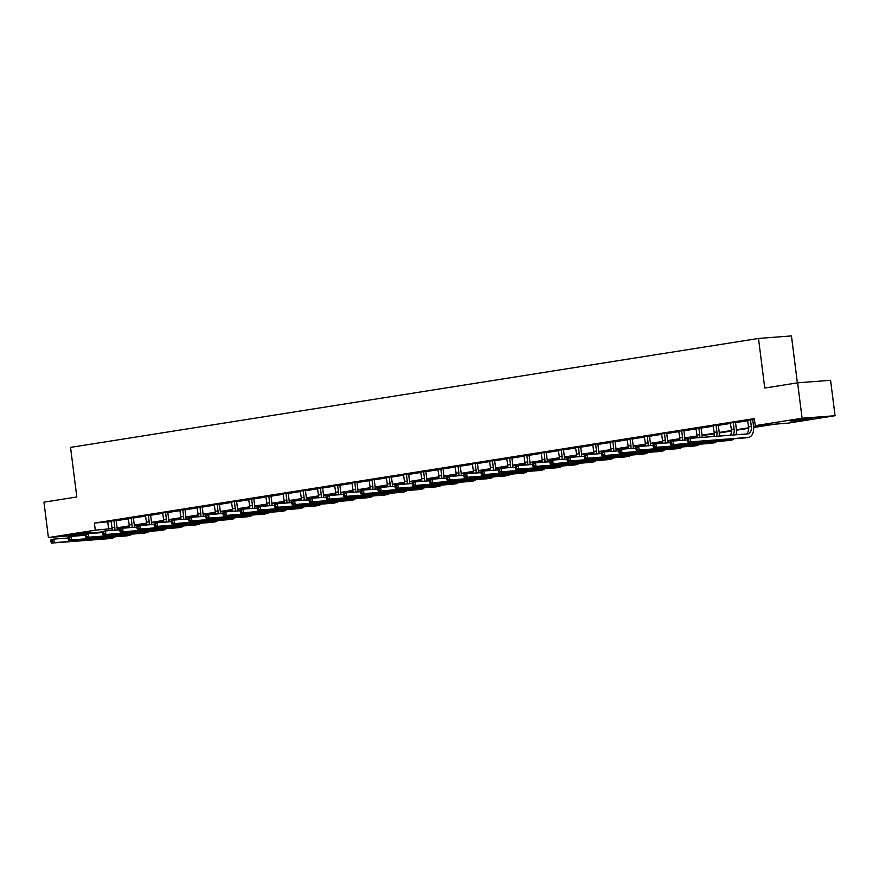 <?xml version="1.0" encoding="UTF-8"?>
<svg xmlns="http://www.w3.org/2000/svg" width="879" height="879" viewBox="0 0 879 879"><rect width="100%" height="100%" fill="white"/><g stroke="black" fill="none" stroke-linecap="round" stroke-linejoin="round"><path stroke-width="1.32" d="M75.045 534.146L93.053 532.213L77.253 534.608L70.935 535.003L75.045 534.146M794.528 420.217L812.537 418.283L796.737 420.678L790.419 421.074L794.528 420.217M797.374 382.859L791.452 335.921L758.489 338.448L70.551 447.389L76.814 496.965L43.95 502.173L48.422 537.585L95.295 530.158L112.094 528.587M758.489 338.448L764.752 388.035L797.616 382.826L830.578 380.299L835.05 415.712L788.177 423.129L774.817 424.161L753.666 427.513M128.114 526.565L128.257 527.631L126.521 527.905M119.808 528.971L117.138 529.389M112.051 530.191L109.326 530.63M102.601 531.696L92.119 533.355M85.395 534.421L48.422 537.585M753.633 427.007L768.587 424.634L755.226 425.667L754.325 418.58L94.394 523.082L111.237 521.5M116.226 520.709L128.444 518.775M133.421 517.984L145.65 516.05M150.628 515.259L162.846 513.325M167.834 512.534L180.052 510.6M185.04 509.82L197.259 507.875M202.247 507.095L214.465 505.15M219.442 504.37L231.671 502.436M236.649 501.645L248.867 499.711M253.855 498.92L266.073 496.987M271.062 496.195L283.28 494.262M288.257 493.471L300.486 491.537M305.463 490.746L317.682 488.812M322.67 488.021L334.888 486.087M339.876 485.296L352.094 483.362M357.083 482.571L369.301 480.637M374.278 479.846L386.507 477.912M391.485 477.121L403.703 475.187M408.691 474.396L420.909 472.462M425.897 471.671L438.116 469.738M443.093 468.946L455.322 467.013M460.299 466.233L472.517 464.288M477.506 463.508L489.724 461.563M494.712 460.783L506.93 458.849M511.919 458.058L524.137 456.124M529.114 455.333L541.343 453.399M546.32 452.608L558.539 450.674M563.527 449.883L575.745 447.949M580.733 447.158L592.951 445.224M597.929 444.433L610.158 442.5M615.135 441.708L627.353 439.775M632.342 438.984L644.56 437.05M649.548 436.259L661.766 434.325M666.754 433.534L678.973 431.6M683.95 430.809L696.179 428.875M701.156 428.084L713.374 426.15M718.363 425.359L730.581 423.425M735.569 422.645L747.787 420.7M752.765 419.92L754.457 419.646M752.842 419.525L747.644 420.316M735.635 422.25L730.438 423.041M718.429 424.975L713.232 425.766M701.233 427.699L696.025 428.491M684.027 430.424L678.83 431.215M666.82 433.149L661.623 433.94M649.614 435.863L644.417 436.665M632.408 438.588L627.21 439.39M615.212 441.313L610.015 442.115M598.006 444.038L592.809 444.829M580.799 446.763L575.602 447.554M563.593 449.488L558.396 450.279M546.397 452.213L541.189 453.004M529.191 454.937L523.994 455.729M511.985 457.662L506.787 458.453M494.778 460.387L489.581 461.178M477.572 463.112L472.375 463.903M460.376 465.837L455.179 466.628M443.17 468.562L437.973 469.353M425.963 471.287L420.766 472.078M408.757 474.012L403.56 474.803M391.562 476.737L386.353 477.528M374.355 479.451L369.158 480.253M357.149 482.175L351.952 482.978M339.942 484.9L334.745 485.702M322.736 487.625L317.539 488.416M305.54 490.35L300.343 491.141M288.334 493.075L283.137 493.866M271.128 495.8L265.93 496.591M253.921 498.525L248.724 499.316M236.726 501.25L231.518 502.041M219.519 503.975L214.322 504.766M202.313 506.7L197.116 507.491M185.106 509.424L179.909 510.216M167.9 512.149L162.703 512.94M150.705 514.874L145.507 515.665M133.498 517.599L128.301 518.39M116.292 520.324L111.095 521.115M797.616 382.826L802.087 418.239L835.05 415.712M94.394 523.082L95.295 530.158M755.226 425.667L802.087 418.239M117.083 527.796L129.301 525.862M134.289 525.071L146.507 523.137M151.485 522.357L163.714 520.412M168.691 519.632L180.909 517.687M185.898 516.907L198.116 514.973M203.104 514.182L215.322 512.248M220.299 511.457L232.528 509.523M237.506 508.732L249.735 506.798M254.712 506.007L266.93 504.074M271.919 503.282L284.137 501.349M289.125 500.558L301.343 498.624M306.321 497.833L318.55 495.899M323.527 495.108L335.756 493.174M340.733 492.383L352.951 490.449M357.94 489.658L370.158 487.724M375.135 486.933L387.364 484.999M392.342 484.208L404.571 482.274M409.548 481.483L421.766 479.549M426.754 478.769L438.973 476.825M443.961 476.044L456.179 474.1M461.156 473.32L473.385 471.386M478.363 470.595L490.592 468.661M495.569 467.87L507.787 465.936M512.776 465.145L524.994 463.211M529.971 462.42L542.2 460.486M547.177 459.695L559.407 457.761M564.384 456.97L576.602 455.036M581.59 454.245L593.808 452.311M598.797 451.52L611.015 449.587M615.992 448.795L628.221 446.862M633.199 446.071L645.428 444.137M650.405 443.346L662.623 441.412M667.611 440.621L679.83 438.687M684.807 437.896L697.036 435.962M702.013 435.182L714.242 433.237M719.22 432.457L731.438 430.512M736.426 429.732L748.644 427.798M117.127 528.488L128.257 527.631M748.655 428.304L736.459 430.227M731.46 431.029L719.253 432.951M714.253 433.754L702.046 435.676M697.047 436.467L684.851 438.401M679.841 439.192L667.644 441.126M662.634 441.917L650.438 443.851M645.439 444.642L633.232 446.576M628.232 447.367L616.036 449.301M611.026 450.092L598.83 452.026M593.819 452.817L581.623 454.751M576.624 455.542L564.417 457.476M559.418 458.267L547.21 460.2M542.211 460.992L530.015 462.925M525.005 463.716L512.809 465.65M507.798 466.441L495.602 468.375M490.603 469.166L478.396 471.1M473.396 471.891L461.2 473.814M456.19 474.616L443.994 476.539M438.984 477.341L426.787 479.264M421.788 480.055L409.581 481.989M404.582 482.78L392.375 484.714M387.375 485.505L375.179 487.438M370.169 488.23L357.973 490.163M352.962 490.954L340.766 492.888M335.767 493.679L323.56 495.613M318.561 496.404L306.353 498.338M301.354 499.129L289.158 501.063M284.148 501.854L271.952 503.788M266.952 504.579L254.745 506.513M249.746 507.304L237.539 509.238M232.539 510.029L220.343 511.963M215.333 512.754L203.137 514.687M198.127 515.479L185.93 517.401M180.931 518.203L168.724 520.126M163.725 520.928L151.518 522.851M146.518 523.642L134.322 525.576M129.312 526.367L117.116 528.301M107.765 522.049L108.655 529.136M747.579 420.173L748.567 426.908A7.142 4.461 -99 0 1 746.095 434.028M750.534 420.162L751.325 426.469A7.142 4.461 -99 0 1 747.985 433.874A7.142 4.461 -99 0 1 747.765 433.896L690.356 438.302L690.806 441.84L748.216 437.434A10.713 6.691 81 0 0 748.545 437.401A10.713 6.691 81 0 0 753.556 426.304L752.754 419.986L750.611 419.69M752.863 419.371L752.754 419.986M687.4 439.764L687.598 438.742L690.356 438.302L687.4 439.764L687.587 441.181L688.686 441.005L688.51 439.588M688.686 441.005L690.806 441.84L688.048 442.28L745.458 437.874A10.713 6.691 81 0 0 745.788 437.841A10.713 6.691 81 0 0 746.117 437.775M688.048 442.28L687.587 441.181M730.372 422.898L731.361 429.633A7.142 4.461 -99 0 1 730.427 435.226M735.668 422.096L733.328 422.887L734.119 429.194A7.142 4.461 -99 0 1 733.042 435.028M736.031 434.797A10.713 6.691 81 0 0 736.349 429.029L735.547 422.711M670.194 442.489L670.38 443.906L671.479 443.73L671.303 442.313L670.194 442.489L670.391 441.467L673.149 441.027L673.6 444.565L731.009 440.159A10.713 6.691 81 0 0 731.35 440.126A10.713 6.691 81 0 0 733.91 438.764M687.422 439.929L673.149 441.027L671.303 442.313M671.479 443.73L673.6 444.565L670.842 445.005L728.251 440.599A10.713 6.691 81 0 0 728.592 440.566A10.713 6.691 81 0 0 728.922 440.5M670.842 445.005L670.38 443.906M713.166 425.623L714.166 432.358A7.142 4.461 -99 0 1 713.869 436.5M718.462 424.821L716.121 425.612L716.923 431.919A7.142 4.461 -99 0 1 716.55 436.292M719.121 436.094A10.713 6.691 81 0 0 719.143 431.754L718.352 425.436M652.998 445.213L653.174 446.631L654.273 446.455L654.097 445.038L652.998 445.213L653.196 444.192L655.954 443.752L656.393 447.29L713.803 442.884A10.713 6.691 81 0 0 714.144 442.851A10.713 6.691 81 0 0 716.704 441.489M670.216 442.653L655.954 443.752L654.097 445.038M654.273 446.455L656.393 447.29L653.635 447.73L711.045 443.324A10.713 6.691 81 0 0 711.386 443.28A10.713 6.691 81 0 0 711.715 443.214M653.635 447.73L653.174 446.631M695.959 428.348L696.959 435.083A7.142 4.461 -99 0 1 696.959 437.797M701.255 427.546L698.915 428.337L699.717 434.644A7.142 4.461 -99 0 1 699.684 437.588M702.057 437.401A10.713 6.691 81 0 0 701.936 434.479L701.145 428.161M635.792 447.938L635.967 449.345L637.077 449.18L636.89 447.763L635.792 447.938L635.989 446.917L638.747 446.477L639.187 450.015L696.607 445.609A10.713 6.691 81 0 0 696.937 445.576A10.713 6.691 81 0 0 699.497 444.214M653.02 445.378L638.747 446.477L636.89 447.763M637.077 449.18L639.187 450.015L636.44 450.455L693.85 446.049A10.713 6.691 81 0 0 694.179 446.005A10.713 6.691 81 0 0 694.509 445.939M636.44 450.455L635.967 449.345M678.764 431.073L679.753 437.808A7.142 4.461 -99 0 1 679.764 440.522M684.049 430.27L681.708 431.062L682.511 437.368A7.142 4.461 -99 0 1 682.489 440.313M684.851 440.126A10.713 6.691 81 0 0 684.741 437.204L683.939 430.886M618.585 450.652L618.761 452.07L619.871 451.905L619.695 450.487L618.585 450.652L618.783 449.641L621.541 449.202L621.991 452.74L679.401 448.334A10.713 6.691 81 0 0 679.731 448.301A10.713 6.691 81 0 0 682.302 446.939M635.814 448.103L621.541 449.202L619.695 450.487M619.871 451.905L621.991 452.74L619.234 453.179L676.643 448.773A10.713 6.691 81 0 0 676.973 448.729A10.713 6.691 81 0 0 677.302 448.664M619.234 453.179L618.761 452.07M661.557 433.797L662.546 440.533A7.142 4.461 -99 0 1 662.557 443.247M666.842 432.995L664.513 433.786L665.304 440.093A7.142 4.461 -99 0 1 665.282 443.038M667.644 442.851A10.713 6.691 81 0 0 667.535 439.929L666.732 433.611M601.379 453.377L601.566 454.795L602.664 454.619L602.489 453.212L601.379 453.377L601.577 452.366L604.334 451.927L604.785 455.465L662.195 451.059A10.713 6.691 81 0 0 662.524 451.026A10.713 6.691 81 0 0 665.095 449.663M618.607 450.828L604.334 451.927L602.489 453.212M602.664 454.619L604.785 455.465L602.027 455.904L659.437 451.498A10.713 6.691 81 0 0 659.777 451.454A10.713 6.691 81 0 0 660.107 451.388M602.027 455.904L601.566 454.795M644.351 436.522L645.351 443.258A7.142 4.461 -99 0 1 645.351 445.972M649.647 435.72L647.307 436.511L648.098 442.818A7.142 4.461 -99 0 1 648.076 445.763M650.438 445.576A10.713 6.691 81 0 0 650.328 442.642L649.537 436.336M584.183 456.102L584.359 457.519L585.458 457.344L585.282 455.926L584.183 456.102L584.37 455.08L587.128 454.652L587.579 458.19L644.988 453.784A10.713 6.691 81 0 0 645.329 453.74A10.713 6.691 81 0 0 647.889 452.388M601.401 453.553L587.128 454.652L585.282 455.926M585.458 457.344L587.579 458.19L584.821 458.629L642.23 454.223A10.713 6.691 81 0 0 642.571 454.179A10.713 6.691 81 0 0 642.901 454.113M584.821 458.629L584.359 457.519M627.145 439.247L628.144 445.983A7.142 4.461 -99 0 1 628.144 448.697M632.44 438.445L630.1 439.225L630.902 445.543A7.142 4.461 -99 0 1 630.869 448.488M633.243 448.301A10.713 6.691 81 0 0 633.122 445.367L632.331 439.06M566.977 458.827L567.153 460.244L568.252 460.069L568.076 458.651L566.977 458.827L567.175 457.805L569.933 457.377L570.372 460.915L627.782 456.509A10.713 6.691 81 0 0 628.122 456.465A10.713 6.691 81 0 0 630.682 455.102M584.205 456.278L569.933 457.377L568.076 458.651M568.252 460.069L570.372 460.915L567.614 461.354L625.035 456.948A10.713 6.691 81 0 0 625.365 456.904A10.713 6.691 81 0 0 625.694 456.838M567.614 461.354L567.153 460.244M609.949 441.972L610.938 448.708A7.142 4.461 -99 0 1 610.949 451.421M615.234 441.17L612.894 441.95L613.696 448.268A7.142 4.461 -99 0 1 613.674 451.213M616.036 451.026A10.713 6.691 81 0 0 615.926 448.092L615.124 441.785M549.771 461.552L549.946 462.969L551.056 462.793L550.869 461.376L549.771 461.552L549.968 460.53L552.726 460.102L553.177 463.64L610.586 459.234A10.713 6.691 81 0 0 610.916 459.19A10.713 6.691 81 0 0 613.476 457.827M566.999 459.003L552.726 460.102L550.869 461.376M551.056 462.793L553.177 463.64L550.419 464.079L607.828 459.673A10.713 6.691 81 0 0 608.158 459.629A10.713 6.691 81 0 0 608.488 459.563M550.419 464.079L549.946 462.969M592.743 444.697L593.732 451.432A7.142 4.461 -99 0 1 593.743 454.146M598.028 443.895L595.698 444.675L596.489 450.993A7.142 4.461 -99 0 1 596.467 453.938M598.83 453.751A10.713 6.691 81 0 0 598.72 450.817L597.918 444.51M532.564 464.277L532.751 465.694L533.85 465.518L533.674 464.101L532.564 464.277L532.762 463.255L535.52 462.826L535.97 466.364L593.38 461.958A10.713 6.691 81 0 0 593.71 461.914A10.713 6.691 81 0 0 596.281 460.552M549.793 461.728L535.52 462.826L533.674 464.101M533.85 465.518L535.97 466.364L533.212 466.804L590.622 462.398A10.713 6.691 81 0 0 590.952 462.354A10.713 6.691 81 0 0 591.281 462.288M533.212 466.804L532.751 465.694M575.536 447.422L576.525 454.146A7.142 4.461 -99 0 1 576.536 456.871M580.821 446.62L578.492 447.4L579.283 453.718A7.142 4.461 -99 0 1 579.261 456.662M581.623 456.476A10.713 6.691 81 0 0 581.513 453.542L580.711 447.235M515.358 467.002L515.544 468.419L516.643 468.243L516.467 466.826L515.358 467.002L515.555 465.98L518.313 465.551L518.764 469.089L576.174 464.683A10.713 6.691 81 0 0 576.514 464.639A10.713 6.691 81 0 0 579.074 463.277M532.586 464.453L518.313 465.551L516.467 466.826M516.643 468.243L518.764 469.089L516.006 469.529L573.416 465.123A10.713 6.691 81 0 0 573.756 465.079A10.713 6.691 81 0 0 574.086 465.013M516.006 469.529L515.544 468.419M558.33 450.136L559.33 456.871A7.142 4.461 -99 0 1 559.33 459.585M563.626 449.345L561.285 450.125L562.088 456.443A7.142 4.461 -99 0 1 562.055 459.376M564.417 459.201A10.713 6.691 81 0 0 564.307 456.267L563.516 449.96M498.162 469.727L498.338 471.144L499.437 470.968L499.261 469.551L498.162 469.727L498.36 468.705L501.118 468.265L501.557 471.814L558.967 467.408A10.713 6.691 81 0 0 559.308 467.364A10.713 6.691 81 0 0 561.868 466.002M515.38 467.178L501.118 468.265L499.261 469.551M499.437 470.968L501.557 471.814L498.8 472.243L556.209 467.837A10.713 6.691 81 0 0 556.55 467.804A10.713 6.691 81 0 0 556.879 467.738M498.8 472.243L498.338 471.144M541.123 452.861L542.123 459.596A7.142 4.461 -99 0 1 542.123 462.31M546.419 452.07L544.079 452.85L544.881 459.168A7.142 4.461 -99 0 1 544.848 462.101M547.221 461.925A10.713 6.691 81 0 0 547.101 458.992L546.309 452.685M480.956 472.452L481.132 473.869L482.241 473.693L482.055 472.276L480.956 472.452L481.154 471.43L483.911 470.99L484.351 474.539L541.772 470.133A10.713 6.691 81 0 0 542.101 470.089A10.713 6.691 81 0 0 544.661 468.727M498.184 469.902L483.911 470.99L482.055 472.276M482.241 473.693L484.351 474.539L481.604 474.968L539.014 470.562A10.713 6.691 81 0 0 539.343 470.529A10.713 6.691 81 0 0 539.673 470.463M481.604 474.968L481.132 473.869M523.928 455.586L524.917 462.321A7.142 4.461 -99 0 1 524.928 465.035M529.213 454.795L526.873 455.575L527.675 461.893A7.142 4.461 -99 0 1 527.653 464.826M530.015 464.65A10.713 6.691 81 0 0 529.905 461.717L529.103 455.41M463.749 475.176L463.925 476.594L465.035 476.418L464.859 475.001L463.749 475.176L463.947 474.155L466.705 473.715L467.156 477.264L524.565 472.858A10.713 6.691 81 0 0 524.895 472.814A10.713 6.691 81 0 0 527.455 471.452M480.978 472.627L466.705 473.715L464.859 475.001M465.035 476.418L467.156 477.264L464.398 477.693L521.807 473.287A10.713 6.691 81 0 0 522.137 473.254A10.713 6.691 81 0 0 522.467 473.188M464.398 477.693L463.925 476.594M506.722 458.311L507.71 465.046A7.142 4.461 -99 0 1 507.721 467.76M512.007 457.509L509.677 458.3L510.468 464.617A7.142 4.461 -99 0 1 510.446 467.551M512.809 467.375A10.713 6.691 81 0 0 512.699 464.442L511.897 458.124M446.543 477.901L446.73 479.319L447.829 479.143L447.653 477.726L446.543 477.901L446.741 476.879L449.499 476.44L449.949 479.989L507.359 475.583A10.713 6.691 81 0 0 507.688 475.539A10.713 6.691 81 0 0 510.259 474.177M463.771 475.352L449.499 476.44L447.653 477.726M447.829 479.143L449.949 479.989L447.191 480.417L504.601 476.011A10.713 6.691 81 0 0 504.931 475.978A10.713 6.691 81 0 0 505.271 475.913M447.191 480.417L446.73 479.319M489.515 461.035L490.515 467.771A7.142 4.461 -99 0 1 490.515 470.485M494.811 460.233L492.471 461.025L493.262 467.331A7.142 4.461 -99 0 1 493.24 470.276M495.602 470.1A10.713 6.691 81 0 0 495.492 467.167L494.701 460.849M429.348 480.626L429.523 482.044L430.622 481.868L430.446 480.45L429.348 480.626L429.534 479.604L432.292 479.165L432.743 482.714L490.152 478.297A10.713 6.691 81 0 0 490.493 478.264A10.713 6.691 81 0 0 493.053 476.901M446.565 478.077L432.292 479.165L430.446 480.45M430.622 481.868L432.743 482.714L429.985 483.142L487.395 478.736A10.713 6.691 81 0 0 487.735 478.703A10.713 6.691 81 0 0 488.065 478.637M429.985 483.142L429.523 482.044M472.309 463.76L473.309 470.496A7.142 4.461 -99 0 1 473.309 473.21M477.605 462.958L475.264 463.749L476.066 470.056A7.142 4.461 -99 0 1 476.033 473.001M478.407 472.825A10.713 6.691 81 0 0 478.286 469.891L477.495 463.574M412.141 483.351L412.317 484.768L413.416 484.593L413.24 483.175L412.141 483.351L412.339 482.329L415.097 481.89L415.536 485.428L472.946 481.022A10.713 6.691 81 0 0 473.287 480.989A10.713 6.691 81 0 0 475.847 479.626M429.37 480.791L415.097 481.89L413.24 483.175M413.416 484.593L415.536 485.428L412.778 485.867L470.199 481.461A10.713 6.691 81 0 0 470.529 481.428A10.713 6.691 81 0 0 470.858 481.362M412.778 485.867L412.317 484.768M455.113 466.485L456.102 473.221A7.142 4.461 -99 0 1 456.113 475.935M460.398 465.683L458.058 466.474L458.86 472.781A7.142 4.461 -99 0 1 458.838 475.726M461.2 475.55A10.713 6.691 81 0 0 461.09 472.616L460.288 466.299M394.935 486.076L395.111 487.493L396.22 487.318L396.033 485.9L394.935 486.076L395.132 485.054L397.89 484.615L398.341 488.153L455.751 483.747A10.713 6.691 81 0 0 456.08 483.714A10.713 6.691 81 0 0 458.64 482.351M412.163 483.516L397.89 484.615L396.033 485.9M396.22 487.318L398.341 488.153L395.583 488.592L452.993 484.186A10.713 6.691 81 0 0 453.322 484.153A10.713 6.691 81 0 0 453.652 484.087M395.583 488.592L395.111 487.493M437.907 469.21L438.896 475.946A7.142 4.461 -99 0 1 438.907 478.659M443.192 468.408L440.862 469.199L441.654 475.506A7.142 4.461 -99 0 1 441.632 478.451M443.994 478.264A10.713 6.691 81 0 0 443.884 475.341L443.082 469.023M377.728 488.801L377.915 490.218L379.014 490.042L378.838 488.625L377.728 488.801L377.926 487.779L380.684 487.34L381.134 490.878L438.544 486.472A10.713 6.691 81 0 0 438.874 486.439A10.713 6.691 81 0 0 441.445 485.076M394.957 486.241L380.684 487.34L378.838 488.625M379.014 490.042L381.134 490.878L378.377 491.317L435.786 486.911A10.713 6.691 81 0 0 436.116 486.867A10.713 6.691 81 0 0 436.445 486.801M378.377 491.317L377.915 490.218M420.7 471.935L421.689 478.67A7.142 4.461 -99 0 1 421.7 481.384M425.985 471.133L423.656 471.924L424.447 478.231A7.142 4.461 -99 0 1 424.425 481.176M426.787 480.989A10.713 6.691 81 0 0 426.678 478.066L425.875 471.748M360.522 491.526L360.709 492.932L361.807 492.767L361.632 491.35L360.522 491.526L360.72 490.504L363.477 490.064L363.928 493.602L421.338 489.196A10.713 6.691 81 0 0 421.678 489.163A10.713 6.691 81 0 0 424.238 487.801M377.75 488.966L363.477 490.064L361.632 491.35M361.807 492.767L363.928 493.602L361.17 494.042L418.58 489.636A10.713 6.691 81 0 0 418.92 489.592A10.713 6.691 81 0 0 419.25 489.526M361.17 494.042L360.709 492.932M403.494 474.66L404.494 481.395A7.142 4.461 -99 0 1 404.494 484.109M408.79 473.858L406.45 474.649L407.252 480.956A7.142 4.461 -99 0 1 407.219 483.9M409.581 483.714A10.713 6.691 81 0 0 409.471 480.791L408.68 474.473M343.326 494.24L343.502 495.657L344.601 495.492L344.425 494.075L343.326 494.24L343.524 493.229L346.282 492.789L346.722 496.327L404.131 491.921A10.713 6.691 81 0 0 404.472 491.888A10.713 6.691 81 0 0 407.032 490.526M360.544 491.691L346.282 492.789L344.425 494.075M344.601 495.492L346.722 496.327L343.964 496.767L401.373 492.361A10.713 6.691 81 0 0 401.714 492.317A10.713 6.691 81 0 0 402.044 492.251M343.964 496.767L343.502 495.657M386.288 477.385L387.287 484.12A7.142 4.461 -99 0 1 387.287 486.834M391.584 476.583L389.243 477.374L390.045 483.681A7.142 4.461 -99 0 1 390.012 486.625M392.386 486.439A10.713 6.691 81 0 0 392.265 483.516L391.474 477.198M326.12 496.965L326.296 498.382L327.406 498.206L327.219 496.8L326.12 496.965L326.318 495.954L329.076 495.514L329.515 499.052L386.936 494.646A10.713 6.691 81 0 0 387.265 494.613A10.713 6.691 81 0 0 389.826 493.251M343.348 494.416L329.076 495.514L327.219 496.8M327.406 498.206L329.515 499.052L326.768 499.492L384.178 495.086A10.713 6.691 81 0 0 384.508 495.042A10.713 6.691 81 0 0 384.837 494.976M326.768 499.492L326.296 498.382M369.092 480.11L370.081 486.845A7.142 4.461 -99 0 1 370.092 489.559M374.377 479.308L372.037 480.099L372.839 486.406A7.142 4.461 -99 0 1 372.817 489.35M375.179 489.163A10.713 6.691 81 0 0 375.069 486.23L374.267 479.923M308.914 499.69L309.089 501.107L310.199 500.931L310.023 499.514L308.914 499.69L309.111 498.679L311.869 498.239L312.32 501.777L369.729 497.371A10.713 6.691 81 0 0 370.059 497.327A10.713 6.691 81 0 0 372.619 495.976M326.142 497.14L311.869 498.239L310.023 499.514M310.199 500.931L312.32 501.777L309.562 502.217L366.972 497.811A10.713 6.691 81 0 0 367.301 497.767A10.713 6.691 81 0 0 367.631 497.701M309.562 502.217L309.089 501.107M351.886 482.835L352.875 489.57A7.142 4.461 -99 0 1 352.886 492.284M357.171 482.033L354.841 482.813L355.632 489.131A7.142 4.461 -99 0 1 355.61 492.075M357.973 491.888A10.713 6.691 81 0 0 357.863 488.955L357.061 482.648M291.707 502.414L291.894 503.832L292.993 503.656L292.817 502.239L291.707 502.414L291.905 501.393L294.663 500.964L295.113 504.502L352.523 500.096A10.713 6.691 81 0 0 352.853 500.052A10.713 6.691 81 0 0 355.424 498.69M308.936 499.865L294.663 500.964L292.817 502.239M292.993 503.656L295.113 504.502L292.355 504.942L349.765 500.536A10.713 6.691 81 0 0 350.095 500.492A10.713 6.691 81 0 0 350.424 500.426M292.355 504.942L291.894 503.832M334.679 485.56L335.679 492.295A7.142 4.461 -99 0 1 335.679 495.009M339.975 484.758L337.635 485.538L338.426 491.855A7.142 4.461 -99 0 1 338.404 494.8M340.766 494.613A10.713 6.691 81 0 0 340.656 491.68L339.865 485.373M274.512 505.139L274.688 506.557L275.786 506.381L275.61 504.964L274.512 505.139L274.698 504.117L277.456 503.689L277.907 507.227L335.317 502.821A10.713 6.691 81 0 0 335.657 502.777A10.713 6.691 81 0 0 338.217 501.415M291.729 502.59L277.456 503.689L275.61 504.964M275.786 506.381L277.907 507.227L275.149 507.666L332.559 503.26A10.713 6.691 81 0 0 332.899 503.217A10.713 6.691 81 0 0 333.229 503.151M275.149 507.666L274.688 506.557M317.473 488.284L318.473 495.02A7.142 4.461 -99 0 1 318.473 497.734M322.769 487.482L320.428 488.263L321.231 494.58A7.142 4.461 -99 0 1 321.198 497.525M323.571 497.338A10.713 6.691 81 0 0 323.45 494.405L322.659 488.098M257.305 507.864L257.481 509.282L258.58 509.106L258.404 507.688L257.305 507.864L257.503 506.842L260.261 506.414L260.7 509.952L318.11 505.546A10.713 6.691 81 0 0 318.451 505.502A10.713 6.691 81 0 0 321.011 504.139M274.534 505.315L260.261 506.414L258.404 507.688M258.58 509.106L260.7 509.952L257.943 510.391L315.363 505.985A10.713 6.691 81 0 0 315.693 505.941A10.713 6.691 81 0 0 316.022 505.875M257.943 510.391L257.481 509.282M300.277 491.009L301.266 497.734A7.142 4.461 -99 0 1 301.277 500.459M305.562 490.207L303.222 490.987L304.024 497.305A7.142 4.461 -99 0 1 304.002 500.25M306.364 500.063A10.713 6.691 81 0 0 306.255 497.129L305.452 490.823M240.099 510.589L240.275 512.007L241.384 511.831L241.198 510.413L240.099 510.589L240.297 509.567L243.054 509.139L243.505 512.677L300.915 508.271A10.713 6.691 81 0 0 301.244 508.227A10.713 6.691 81 0 0 303.804 506.864M257.327 508.04L243.054 509.139L241.198 510.413M241.384 511.831L243.505 512.677L240.747 513.116L298.157 508.71A10.713 6.691 81 0 0 298.486 508.666A10.713 6.691 81 0 0 298.816 508.6M240.747 513.116L240.275 512.007M283.071 493.723L284.06 500.459A7.142 4.461 -99 0 1 284.071 503.173M288.356 492.932L286.027 493.712L286.818 500.03A7.142 4.461 -99 0 1 286.796 502.964M289.158 502.788A10.713 6.691 81 0 0 289.048 499.854L288.246 493.548M222.892 513.314L223.079 514.731L224.178 514.556L224.002 513.138L222.892 513.314L223.09 512.292L225.848 511.853L226.299 515.402L283.708 510.996A10.713 6.691 81 0 0 284.038 510.952A10.713 6.691 81 0 0 286.609 509.589M240.121 510.765L225.848 511.853L224.002 513.138M224.178 514.556L226.299 515.402L223.541 515.83L280.95 511.424A10.713 6.691 81 0 0 281.28 511.391A10.713 6.691 81 0 0 281.61 511.325M223.541 515.83L223.079 514.731M265.865 496.448L266.853 503.184A7.142 4.461 -99 0 1 266.864 505.897M271.15 495.657L268.82 496.437L269.611 502.755A7.142 4.461 -99 0 1 269.589 505.689M271.952 505.513A10.713 6.691 81 0 0 271.842 502.579L271.04 496.272M205.686 516.039L205.873 517.456L206.972 517.281L206.796 515.863L205.686 516.039L205.884 515.017L208.642 514.578L209.092 518.127L266.502 513.721A10.713 6.691 81 0 0 266.842 513.677A10.713 6.691 81 0 0 269.403 512.314M222.914 513.49L208.642 514.578L206.796 515.863M206.972 517.281L209.092 518.127L206.334 518.555L263.744 514.149A10.713 6.691 81 0 0 264.085 514.116A10.713 6.691 81 0 0 264.414 514.05M206.334 518.555L205.873 517.456M248.658 499.173L249.658 505.908A7.142 4.461 -99 0 1 249.658 508.622M253.954 498.382L251.614 499.162L252.416 505.48A7.142 4.461 -99 0 1 252.383 508.414M254.745 508.238A10.713 6.691 81 0 0 254.635 505.304L253.844 498.997M188.491 518.764L188.666 520.181L189.765 520.005L189.589 518.588L188.491 518.764L188.688 517.742L191.446 517.302L191.886 520.851L249.295 516.445A10.713 6.691 81 0 0 249.636 516.402A10.713 6.691 81 0 0 252.196 515.039M205.708 516.215L191.446 517.302L189.589 518.588M189.765 520.005L191.886 520.851L189.128 521.28L246.538 516.874A10.713 6.691 81 0 0 246.878 516.841A10.713 6.691 81 0 0 247.208 516.775M189.128 521.28L188.666 520.181M231.452 501.898L232.452 508.633A7.142 4.461 -99 0 1 232.452 511.347M236.748 501.096L234.407 501.887L235.209 508.205A7.142 4.461 -99 0 1 235.176 511.138M237.55 510.963A10.713 6.691 81 0 0 237.429 508.029L236.638 501.711M171.284 521.489L171.46 522.906L172.57 522.73L172.383 521.313L171.284 521.489L171.482 520.467L174.24 520.027L174.679 523.576L232.1 519.17A10.713 6.691 81 0 0 232.43 519.126A10.713 6.691 81 0 0 234.99 517.764M188.513 518.94L174.24 520.027L172.383 521.313M172.57 522.73L174.679 523.576L171.932 524.005L229.342 519.599A10.713 6.691 81 0 0 229.672 519.566A10.713 6.691 81 0 0 230.001 519.5M171.932 524.005L171.46 522.906M214.256 504.623L215.245 511.358A7.142 4.461 -99 0 1 215.256 514.072M219.541 503.821L217.201 504.612L218.003 510.919A7.142 4.461 -99 0 1 217.981 513.863M220.343 513.688A10.713 6.691 81 0 0 220.233 510.754L219.431 504.436M154.078 524.214L154.254 525.631L155.363 525.455L155.176 524.038L154.078 524.214L154.275 523.192L157.033 522.752L157.484 526.301L214.894 521.884A10.713 6.691 81 0 0 215.223 521.851A10.713 6.691 81 0 0 217.783 520.489M171.306 521.665L157.033 522.752L155.176 524.038M155.363 525.455L157.484 526.301L154.726 526.73L212.136 522.324A10.713 6.691 81 0 0 212.465 522.291A10.713 6.691 81 0 0 212.795 522.225M154.726 526.73L154.254 525.631M197.05 507.348L198.039 514.083A7.142 4.461 -99 0 1 198.05 516.797M202.335 506.546L200.005 507.337L200.797 513.644A7.142 4.461 -99 0 1 200.775 516.588M203.137 516.412A10.713 6.691 81 0 0 203.027 513.479L202.225 507.161M136.871 526.939L137.058 528.356L138.157 528.18L137.981 526.763L136.871 526.939L137.069 525.917L139.827 525.477L140.277 529.015L197.687 524.609A10.713 6.691 81 0 0 198.017 524.576A10.713 6.691 81 0 0 200.588 523.214M154.1 524.378L139.827 525.477L137.981 526.763M138.157 528.18L140.277 529.015L137.52 529.455L194.929 525.049A10.713 6.691 81 0 0 195.259 525.016A10.713 6.691 81 0 0 195.588 524.95M137.52 529.455L137.058 528.356M179.843 510.073L180.843 516.808A7.142 4.461 -99 0 1 180.843 519.522M185.139 509.271L182.799 510.062L183.59 516.369A7.142 4.461 -99 0 1 183.568 519.313M185.93 519.137A10.713 6.691 81 0 0 185.821 516.204L185.029 509.886M119.676 529.663L119.852 531.081L120.95 530.905L120.775 529.488L119.676 529.663L119.863 528.642L122.62 528.202L123.071 531.74L180.481 527.334A10.713 6.691 81 0 0 180.821 527.301A10.713 6.691 81 0 0 183.381 525.939M136.893 527.103L122.62 528.202L120.775 529.488M120.95 530.905L123.071 531.74L120.313 532.18L177.723 527.774A10.713 6.691 81 0 0 178.063 527.741A10.713 6.691 81 0 0 178.393 527.675M120.313 532.18L119.852 531.081M162.637 512.798L163.637 519.533A7.142 4.461 -99 0 1 163.637 522.247M167.933 511.996L165.593 512.787L166.395 519.093A7.142 4.461 -99 0 1 166.362 522.038M168.735 521.851A10.713 6.691 81 0 0 168.614 518.929L167.823 512.611M102.469 532.388L102.645 533.806L103.744 533.63L103.568 532.213L102.469 532.388L102.667 531.366L105.425 530.927L105.865 534.465L163.274 530.059A10.713 6.691 81 0 0 163.615 530.026A10.713 6.691 81 0 0 166.175 528.664M119.698 529.828L105.425 530.927L103.568 532.213M103.744 533.63L105.865 534.465L103.107 534.904L160.527 530.498A10.713 6.691 81 0 0 160.857 530.455A10.713 6.691 81 0 0 161.187 530.389M103.107 534.904L102.645 533.806M145.442 515.523L146.43 522.258A7.142 4.461 -99 0 1 146.441 524.972M150.727 514.72L148.386 515.512L149.188 521.818A7.142 4.461 -99 0 1 149.166 524.763M151.529 524.576A10.713 6.691 81 0 0 151.419 521.654L150.617 515.336M85.263 535.113L85.439 536.52L86.549 536.355L86.362 534.937L85.263 535.113L85.461 534.091L88.219 533.652L88.669 537.19L146.079 532.784A10.713 6.691 81 0 0 146.408 532.751A10.713 6.691 81 0 0 148.969 531.388M102.491 532.553L88.219 533.652L86.362 534.937M86.549 536.355L88.669 537.19L85.911 537.629L143.321 533.223A10.713 6.691 81 0 0 143.651 533.179A10.713 6.691 81 0 0 143.98 533.113M85.911 537.629L85.439 536.52M128.235 518.247L129.224 524.983A7.142 4.461 -99 0 1 129.235 527.697M133.52 517.445L131.191 518.236L131.982 524.543A7.142 4.461 -99 0 1 131.96 527.488M134.322 527.301A10.713 6.691 81 0 0 134.212 524.378L133.41 518.061M68.057 537.827L68.243 539.245L69.342 539.08L69.166 537.662L68.057 537.827L68.254 536.816L71.012 536.377L71.463 539.915L128.872 535.509A10.713 6.691 81 0 0 129.202 535.476A10.713 6.691 81 0 0 131.773 534.113M85.285 535.278L71.012 536.377L69.166 537.662M69.342 539.08L71.463 539.915L68.705 540.354L126.115 535.948A10.713 6.691 81 0 0 126.444 535.904A10.713 6.691 81 0 0 126.774 535.838M68.705 540.354L68.243 539.245M111.029 520.972L112.018 527.708A7.142 4.461 -99 0 1 112.029 530.422M116.314 520.17L113.984 520.961L114.775 527.268A7.142 4.461 -99 0 1 114.753 530.213M117.116 530.026A10.713 6.691 81 0 0 117.006 527.103L116.204 520.786M50.85 540.552L51.037 541.969L52.136 541.794L51.96 540.387L50.85 540.552L51.048 539.541L53.806 539.102L54.256 542.64L111.666 538.234A10.713 6.691 81 0 0 112.007 538.201A10.713 6.691 81 0 0 114.567 536.838M68.079 538.003L53.806 539.102L51.96 540.387M52.136 541.794L54.256 542.64L51.498 543.079L108.908 538.673A10.713 6.691 81 0 0 109.249 538.629A10.713 6.691 81 0 0 109.578 538.563M51.498 543.079L51.037 541.969M751.325 426.469L748.567 426.908M748.216 437.434L745.458 437.874M734.119 429.194L731.361 429.633M731.009 440.159L728.251 440.599M716.923 431.919L714.166 432.358M713.803 442.884L711.045 443.324M699.717 434.644L696.959 435.083M696.607 445.609L693.85 446.049M682.511 437.368L679.753 437.808M679.401 448.334L676.643 448.773M665.304 440.093L662.546 440.533M662.195 451.059L659.437 451.498M648.098 442.818L645.351 443.258M644.988 453.784L642.23 454.223M630.902 445.543L628.144 445.983M627.782 456.509L625.035 456.948M613.696 448.268L610.938 448.708M610.586 459.234L607.828 459.673M596.489 450.993L593.732 451.432M593.38 461.958L590.622 462.398M579.283 453.718L576.525 454.146M576.174 464.683L573.416 465.123M562.088 456.443L559.33 456.871M558.967 467.408L556.209 467.837M544.881 459.168L542.123 459.596M541.772 470.133L539.014 470.562M527.675 461.893L524.917 462.321M524.565 472.858L521.807 473.287M510.468 464.617L507.71 465.046M507.359 475.583L504.601 476.011M493.262 467.331L490.515 467.771M490.152 478.297L487.395 478.736M476.066 470.056L473.309 470.496M472.946 481.022L470.199 481.461M458.86 472.781L456.102 473.221M455.751 483.747L452.993 484.186M441.654 475.506L438.896 475.946M438.544 486.472L435.786 486.911M424.447 478.231L421.689 478.67M421.338 489.196L418.58 489.636M407.252 480.956L404.494 481.395M404.131 491.921L401.373 492.361M390.045 483.681L387.287 484.12M386.936 494.646L384.178 495.086M372.839 486.406L370.081 486.845M369.729 497.371L366.972 497.811M355.632 489.131L352.875 489.57M352.523 500.096L349.765 500.536M338.426 491.855L335.679 492.295M335.317 502.821L332.559 503.26M321.231 494.58L318.473 495.02M318.11 505.546L315.363 505.985M304.024 497.305L301.266 497.734M300.915 508.271L298.157 508.71M286.818 500.03L284.06 500.459M283.708 510.996L280.95 511.424M269.611 502.755L266.853 503.184M266.502 513.721L263.744 514.149M252.416 505.48L249.658 505.908M249.295 516.445L246.538 516.874M235.209 508.205L232.452 508.633M232.1 519.17L229.342 519.599M218.003 510.919L215.245 511.358M214.894 521.884L212.136 522.324M200.797 513.644L198.039 514.083M197.687 524.609L194.929 525.049M183.59 516.369L180.843 516.808M180.481 527.334L177.723 527.774M166.395 519.093L163.637 519.533M163.274 530.059L160.527 530.498M149.188 521.818L146.43 522.258M146.079 532.784L143.321 533.223M131.982 524.543L129.224 524.983M128.872 535.509L126.115 535.948M114.775 527.268L112.018 527.708M111.666 538.234L108.908 538.673M748.545 437.401L745.788 437.841M731.35 440.126L728.592 440.566M714.144 442.851L711.386 443.28M696.937 445.576L694.179 446.005M679.731 448.301L676.973 448.729M662.524 451.026L659.777 451.454M645.329 453.74L642.571 454.179M628.122 456.465L625.365 456.904M610.916 459.19L608.158 459.629M593.71 461.914L590.952 462.354M576.514 464.639L573.756 465.079M559.308 467.364L556.55 467.804M542.101 470.089L539.343 470.529M524.895 472.814L522.137 473.254M507.688 475.539L504.931 475.978M490.493 478.264L487.735 478.703M473.287 480.989L470.529 481.428M456.08 483.714L453.322 484.153M438.874 486.439L436.116 486.867M421.678 489.163L418.92 489.592M404.472 491.888L401.714 492.317M387.265 494.613L384.508 495.042M370.059 497.327L367.301 497.767M352.853 500.052L350.095 500.492M335.657 502.777L332.899 503.217M318.451 505.502L315.693 505.941M301.244 508.227L298.486 508.666M284.038 510.952L281.28 511.391M266.842 513.677L264.085 514.116M249.636 516.402L246.878 516.841M232.43 519.126L229.672 519.566M215.223 521.851L212.465 522.291M198.017 524.576L195.259 525.016M180.821 527.301L178.063 527.741M163.615 530.026L160.857 530.455M146.408 532.751L143.651 533.179M129.202 535.476L126.444 535.904M112.007 538.201L109.249 538.629"/></g></svg>
